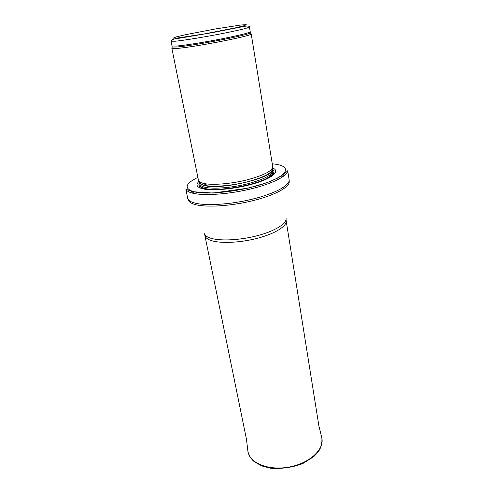 <?xml version="1.0" encoding="UTF-8"?>
<svg xmlns="http://www.w3.org/2000/svg" width="493" height="493" viewBox="0 0 493 493"><rect width="100%" height="100%" fill="white"/><g stroke="black" fill="none" stroke-linecap="round" stroke-linejoin="round"><path stroke-width="0.74" d="M172.199 47.95L172.125 48.493L176.34 48.474C191.974 47.531 249.994 36.365 251.023 34.153L250.764 33.672M171.86 48.314L198.439 180.21C198.722 181.553 200.318 182.595 203.227 183.341C211.263 185.393 229.756 184.068 246.044 180.118C263.459 175.533 272.358 171.065 272.734 166.708L251.208 33.894M199.061 181.35C195.542 184.604 196.553 187.032 202.087 188.64C211.799 191.315 236.381 188.967 254.715 183.427C273.159 177.918 280.468 170.929 272.555 167.996M191.863 192.979C202.34 195.998 227.039 194.538 249.39 189.275C271.779 184.031 287.53 176.093 287.684 170.763L289.144 179.748C290.192 185.22 275.112 193.595 252.545 199.117C230.028 204.669 204.577 206.117 193.885 202.789C190.144 201.631 188.073 200.096 187.667 198.192L185.879 189.269C186.57 190.803 188.566 192.042 191.863 192.979M175.477 41.196C183.39 40.451 202.66 37.351 220.038 33.999C238.667 30.332 248.472 27.984 249.446 26.967C249.427 25.753 246.685 25.747 241.231 26.961L212.076 32.698L176.038 38.774C173.431 38.965 171.774 39.779 171.071 41.209L175.477 41.196M177.209 38.053L173.055 38.152L176.211 36.932L185.658 34.695L214.948 29.032L240.769 25.026L246.235 24.65L244.577 25.618L235.697 27.811L204.059 33.974L177.209 38.053M171.071 41.209L172.026 45.96L176.445 46.059C184.364 45.418 203.591 42.386 220.926 39.009C239.506 35.311 249.273 32.889 250.222 31.749L249.446 26.967M172.193 46.656L172.322 47.045L176.494 47.001C191.95 45.997 249.267 34.991 250.333 32.871L250.315 32.458M199.357 181.874C199.492 183.316 201.082 184.437 204.127 185.226C212.132 187.309 230.638 185.966 246.753 181.985C263.971 177.357 272.543 172.889 272.456 168.588M199.505 182.478C199.875 183.747 201.44 184.739 204.201 185.46C220.55 190.6 275.766 177.24 272.537 169.21M199.492 182.447L199.801 183.981C200.084 185.337 201.662 186.391 204.54 187.149C212.452 189.238 230.625 187.975 246.605 184.074C263.7 179.544 272.426 175.089 272.789 170.72L272.537 169.173M199.566 182.811C197.915 185.269 199.32 187.124 203.782 188.363C212.649 190.773 234.28 188.905 251.485 184.086C268.771 179.292 277.584 172.821 272.592 169.543M197.866 177.375C185.411 183.556 183.834 188.277 193.133 191.543C206.481 195.536 244.325 191.05 267.292 182.484C290.476 173.992 290.852 165.254 272.272 163.849M284.455 175.52L282.471 174.861M269.794 173.209L269.474 173.197M206.764 183.963L203.48 185.263M192.196 191.266L190.569 192.578M187.667 198.192L188.135 199.455C188.412 201.477 190.495 203.098 194.378 204.312C205.106 207.695 230.742 206.216 253.254 200.596C275.815 195 290.611 186.551 289.151 181.097L289.144 179.748M283.081 176.568L280.911 175.995M272.302 174.855L271.945 174.83M194.051 191.777L192.227 193.083M204.077 233.047C204.447 234.982 206.259 236.566 209.507 237.805C218.51 241.243 239.123 240.467 257.118 235.759C275.149 231.081 287.136 223.471 286.051 218.152M204.601 234.403L204.891 235.512C205.291 237.423 207.085 238.988 210.283 240.227C219.206 243.678 239.573 242.95 257.383 238.292C275.223 233.664 287.142 226.084 286.156 220.747L286.032 219.607M318.94 426.162L321.849 438.03C322.286 443.805 320.832 448.716 317.474 452.771L313.659 456.721L302.733 463.593C292.454 467.444 281.793 468.991 270.743 468.239L261.863 465.959L254.524 461.886C253.057 460.875 249.316 457.165 247.93 451.459C249.47 463.056 268.512 470.864 288.947 467.074C309.407 463.438 324.486 449.425 321.849 438.03L321.596 437.001M251.023 34.153L250.222 31.749M172.125 48.493L172.026 45.96M199.801 183.981L199.992 185.448C199.314 185.873 200.676 186.81 204.065 188.258C216.396 192.134 255.189 185.269 267.157 178.146L272.413 174.3L273.128 172.162L272.789 170.72M287.684 170.763C286.094 172.562 282.803 174.984 277.818 178.035L266.651 182.811L248.306 188.086L213.001 193.046L192.775 191.709L185.879 189.269M204.891 235.512L246.833 441.075M286.156 220.747L319.217 427.918M247.93 451.459L246.475 439.331"/></g></svg>
